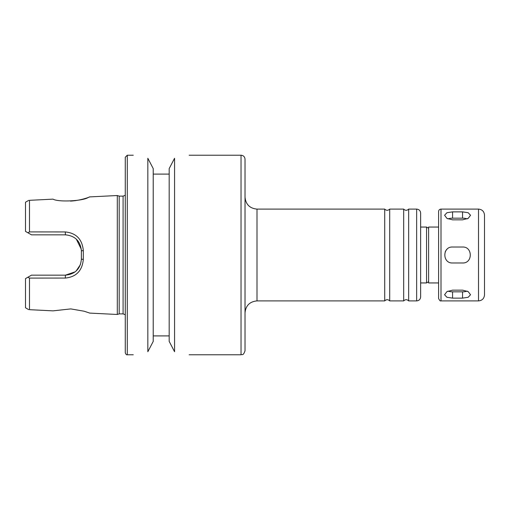 <?xml version="1.0" encoding="UTF-8"?>
<svg xmlns="http://www.w3.org/2000/svg" width="510" height="510" viewBox="0 0 510 510"><rect width="100%" height="100%" fill="white"/><g stroke="black" fill="none" stroke-linecap="round" stroke-linejoin="round"><path stroke-width="0.76" d="M452.568 211.867L462.551 211.867L468.193 212.727L470.532 215.252L468.193 218.376L462.551 219.848L452.568 219.848L446.926 218.376L444.586 215.252L446.926 212.727L452.568 211.867L452.568 218.172A7.981 3.991 0 0 0 447.952 218.905M467.166 218.905A7.981 3.991 0 0 0 462.551 218.172L452.568 218.172M440.997 209.1L440.997 300.9C440.729 300.313 440.57 302.43 438.6 298.503L438.6 211.497C438.74 210.037 439.537 209.24 440.997 209.1L478.514 209.1C482.148 209.457 484.143 211.452 484.5 215.086L484.5 294.914C484.143 298.548 482.148 300.543 478.514 300.9L478.514 209.1M462.551 298.133L452.568 298.133L446.926 297.273L444.586 294.748L446.926 291.624L452.568 290.152L462.551 290.152L468.193 291.624L470.532 294.748L468.193 297.273L462.551 298.133L462.551 291.828A7.981 3.991 180 0 0 467.166 291.095M462.551 262.981L452.568 262.981C442.272 263.472 442.272 246.528 452.568 247.018L462.551 247.018C472.846 246.528 472.846 263.472 462.551 262.981M447.952 291.095A7.981 3.991 180 0 0 452.568 291.828L462.551 291.828M446.926 249.358A7.981 7.981 0 0 0 445.198 251.94M438.6 298.503L438.6 227.058L428.623 227.058L428.623 282.942L438.6 282.942M428.623 228.257L426.545 227.058L426.545 282.942L428.623 281.743M420.642 227.058L426.545 227.058M420.642 213.091L420.642 296.909C420.399 299.332 419.073 300.664 416.651 300.9L416.651 209.1C419.073 209.336 420.406 210.668 420.642 213.091M416.651 300.9L408.663 300.9L408.663 209.1L416.651 209.1M408.663 209.1C407.005 210.681 405.342 210.681 403.678 209.1L403.678 300.9C405.342 299.319 407.005 299.319 408.663 300.9M403.678 300.9L389.704 300.9L389.704 209.1L403.678 209.1M389.704 209.1C388.04 210.681 386.376 210.681 384.719 209.1L384.719 300.9C386.408 299.319 388.072 299.319 389.704 300.9M245.023 197.128C245.731 204.402 249.721 208.392 256.995 209.1L384.719 209.1M245.023 159.209L245.023 350.791C243.053 356.331 242.231 353.972 241.032 354.781L241.032 155.218C243.455 155.454 244.787 156.787 245.023 159.209M174.567 351.721C193.679 355.534 193.679 355.534 174.567 351.721L174.567 158.278C193.679 154.466 193.679 154.466 174.567 158.278L169.186 168.593L169.186 341.407L174.567 351.721M189.146 155.218L241.032 155.218M147.836 351.721C128.73 355.534 128.73 355.534 147.836 351.721L153.223 341.407L153.223 168.593L147.836 158.278L147.836 351.721M153.223 335.899L169.186 335.899M127.277 155.218L127.277 354.781C126.531 355.036 125.868 354.373 125.281 352.786L125.281 157.214L127.277 155.218L133.263 155.218M147.836 158.278C128.73 154.466 128.73 154.466 147.836 158.278M169.186 174.101L153.223 174.101M125.281 352.786L125.281 187.151M125.281 195.253L123.088 196.127L123.088 313.873L125.281 314.746M123.088 313.873L119.2 313.873L119.2 196.127L123.088 196.127M119.2 196.127L117.3 195.528L117.3 314.472L119.2 313.873M51.841 310.8L29.491 309.678L53.065 310.858L70.801 308.907L84.188 311.234L89.76 313.095L117.3 314.472M29.491 200.322C28.477 200.373 28.477 200.373 29.491 200.322C28.477 200.373 28.477 200.373 29.491 200.322L53.065 199.142L29.491 200.322L29.491 231.903L27.859 232.751L31.486 234.842L65.414 234.842C75.117 235.786 80.44 241.109 81.377 250.812L81.377 259.188C80.446 268.885 75.123 274.208 65.414 275.158L31.486 275.158L27.859 277.249L29.491 278.097L65.305 278.065C76.258 276.949 82.263 270.708 83.315 259.354L83.315 250.646C82.257 239.286 76.251 233.044 65.305 231.935L29.491 231.903M53.065 199.142C58.095 202.272 82.881 201.125 88.275 197.453C93.853 195.101 83.634 200.353 70.488 201.106L75.397 200.653M89.76 196.905L117.3 195.528M29.491 278.097L29.491 309.678C28.477 309.627 28.477 309.627 29.491 309.678C28.477 309.627 28.477 309.627 29.491 309.678M25.5 231.387L27.859 232.751L25.5 231.387L25.5 202.221L28.732 200.36M76.328 239.165L81.3 249.256M80.408 264.633L76.098 271.052M75.123 271.856L65.414 275.158L65.305 278.065M25.5 278.613L27.859 277.249L25.5 278.613L25.5 307.779L28.732 309.64M462.551 218.172L462.551 211.867M452.568 291.828L452.568 298.133M256.995 209.1L256.995 300.9L384.719 300.9M81.377 259.188L83.315 259.354M81.377 250.812L83.315 250.646M65.414 234.842L65.305 231.935M440.997 300.9L478.514 300.9M420.642 282.942L426.545 282.942M256.995 300.9C249.721 301.608 245.731 305.598 245.023 312.872M189.146 354.781L241.032 354.781M127.277 354.781L133.263 354.781"/></g></svg>
